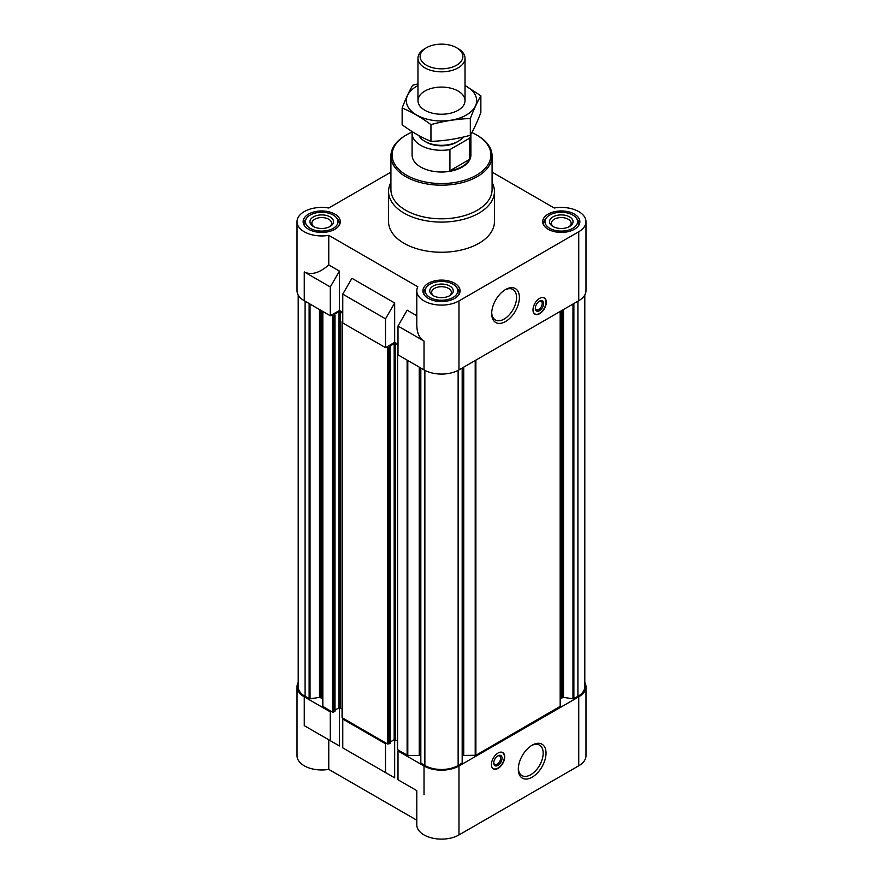 <?xml version="1.0" encoding="UTF-8"?>
<svg xmlns="http://www.w3.org/2000/svg" width="883" height="883" viewBox="0 0 883 883"><rect width="100%" height="100%" fill="white"/><g stroke="black" fill="none" stroke-linecap="round" stroke-linejoin="round"><path stroke-width="1.32" d="M470.86 134.348A29.404 16.976 180 0 1 469.679 138.178L449.922 149.591A29.404 16.976 180 0 1 412.096 133.322L412.096 155.033A29.404 16.976 0 0 0 430.242 170.717A29.404 16.976 0 0 0 462.295 167.03A29.404 16.976 0 0 0 470.904 155.033L470.904 134.249M560.451 699.601A3.532 2.042 0 0 1 561.478 698.155L563.52 697.36L572.968 698.817L577.912 696.356A23.532 13.587 0 0 0 584.8 686.742L584.8 294.999M462.449 755.561A3.532 2.042 0 0 1 463.752 755.418L475.882 755.263L560.451 706.212L560.451 311.302M420.584 367.891L420.551 762.791L424.866 765.506A23.532 13.587 0 0 0 458.134 765.506L462.449 762.791L462.416 367.891M420.551 755.561A3.532 2.042 0 0 0 419.248 755.418L419.248 367.118M407.151 785.053L416.798 790.627L416.798 824.865A24.702 14.26 0 0 0 432.052 838.033A24.702 14.26 0 0 0 458.972 834.943L458.972 765.98A24.702 14.26 0 0 1 424.028 765.98L398.001 750.958L398.829 750.473L407.791 755.418L419.248 755.418M458.972 765.98L578.74 696.83A24.702 14.26 0 0 0 585.981 686.742A24.702 14.26 0 0 0 584.8 682.393M386.357 743.265L385.518 743.751L342.77 719.071L343.597 718.585L387.604 743.994L390.098 742.934M298.2 294.999L298.2 686.742A23.532 13.587 0 0 0 305.088 696.356L310.032 698.817L319.48 697.36L321.522 698.155A3.532 2.042 0 0 1 322.549 699.601L322.549 706.212L331.125 711.378L330.286 711.864L304.26 696.83L304.26 725.649L328.763 739.799L328.763 769.38L416.798 820.208M298.2 682.393A24.702 14.26 0 0 0 297.019 686.742A24.702 14.26 0 0 0 304.26 696.83M416.798 790.627L398.001 779.766L398.001 750.958M342.77 719.071L342.77 747.879L394.668 777.846L351.92 753.166M385.518 772.559L385.518 743.751M458.972 834.943L578.74 765.793A24.702 14.26 0 0 0 585.981 755.705L585.981 686.742M297.019 686.742L297.019 755.705A24.702 14.26 0 0 0 328.763 769.38M394.668 777.846L394.668 739.568M328.763 739.799L339.436 745.958L339.436 707.68M342.77 312.405L339.436 310.485L330.286 315.761L304.26 300.728A24.702 14.26 0 0 1 297.019 290.65L297.019 221.688A24.702 14.26 0 0 0 328.763 235.353L417.825 286.776A24.702 14.26 0 0 0 416.798 290.838A24.702 14.26 0 0 0 432.052 304.017A24.702 14.26 0 0 0 458.972 300.926L578.74 231.765A24.702 14.26 0 0 0 585.981 221.688A24.702 14.26 0 0 0 554.237 208.013L492.085 172.13M398.001 344.293L394.668 342.372L385.518 347.648L342.77 322.968L342.77 294.149L385.518 318.84L394.668 302.99L351.92 278.3L342.77 294.149M416.798 315.761L407.151 310.187L398.001 326.037L424.028 341.07L424.028 369.889A24.702 14.26 0 0 0 458.972 369.889L578.74 300.728A24.702 14.26 0 0 0 585.981 290.65L585.981 221.688M424.028 369.889L398.001 354.856L398.001 326.037M424.028 341.07C419.315 338.167 416.908 332.836 416.798 325.076L416.798 290.838M385.518 347.648L385.518 318.84M339.436 310.485L339.436 271.103L328.763 264.933C319.458 273.068 311.291 275.397 304.26 271.92L304.26 300.728M328.763 264.933L328.763 235.353M390.915 172.13L328.763 208.013A24.702 14.26 0 0 0 297.019 221.688M394.668 342.372L394.668 302.99M539.656 298.333A9.415 5.43 120 0 0 533.509 306.622A9.415 5.43 120 0 0 534.943 314.16A9.415 5.43 120 0 0 539.656 313.697A9.415 5.43 120 0 0 545.804 305.408A9.415 5.43 120 0 0 544.358 297.869A9.415 5.43 120 0 0 539.656 298.333M505.551 321.533A19.603 11.313 -60 0 1 491.688 313.531A19.603 11.313 -60 0 1 505.551 289.536A19.603 11.313 -60 0 1 519.403 297.527A19.603 11.313 -60 0 1 505.551 321.533M492.085 182.516A52.936 30.563 180 0 1 494.436 191.523L494.436 221.688A52.936 30.563 180 0 1 441.5 252.251A52.936 30.563 180 0 1 388.564 221.688L388.564 191.523A52.936 30.563 180 0 1 390.915 182.516M574.425 214.094A18.587 10.728 180 0 1 579.866 221.688A18.587 10.728 180 0 1 561.279 232.417A18.587 10.728 180 0 1 542.692 221.688A18.587 10.728 180 0 1 554.171 211.777A18.587 10.728 180 0 1 574.425 214.094M334.867 214.094A18.587 10.728 180 0 1 340.308 221.688A18.587 10.728 180 0 1 321.721 232.417A18.587 10.728 180 0 1 303.134 221.688A18.587 10.728 180 0 1 314.613 211.777A18.587 10.728 180 0 1 334.867 214.094M454.646 283.255A18.587 10.728 180 0 1 460.087 290.838A18.587 10.728 180 0 1 441.5 301.567A18.587 10.728 180 0 1 422.913 290.838A18.587 10.728 180 0 1 434.392 280.926A18.587 10.728 180 0 1 454.646 283.255M330.286 315.761L330.286 286.953L304.26 271.92M330.286 286.953L339.436 271.103M331.125 315.286L333.697 316.004L334.999 315.143L334.447 314.701M334.447 314.326L338.94 311.732L342.77 313.167M342.77 320.761L342.074 321.379L342.77 322.008M386.357 347.174L388.928 347.891L390.231 347.03L389.679 346.589M389.679 346.213L394.171 343.619L398.001 345.054M398.001 352.648L397.306 353.266L398.001 353.895M322.549 706.212L322.549 311.302M334.867 711.047L333.697 712.106L331.125 711.378M334.999 710.098L338.94 707.824L338.94 311.732M342.074 708.872L338.94 707.824M342.074 321.379L342.074 717.482L343.597 718.585M390.231 741.985L394.171 739.711L394.171 343.619M397.306 740.76L394.171 739.711M397.306 353.266L397.306 749.369L398.829 750.473M498.067 753.022A9.415 5.43 120 0 0 491.919 761.312A9.415 5.43 120 0 0 493.354 768.85A9.415 5.43 120 0 0 502.769 763.42A9.415 5.43 120 0 0 502.769 752.548A9.415 5.43 120 0 0 498.067 753.022M532.162 777.183A19.603 11.313 -60 0 1 518.31 769.181A19.603 11.313 -60 0 1 532.162 745.175A19.603 11.313 -60 0 1 546.025 753.177A19.603 11.313 -60 0 1 532.162 777.183M339.436 745.958L304.26 725.649M330.286 740.682L330.286 711.864M453.012 284.194A16.291 9.404 180 0 1 456.368 286.997A16.291 9.404 180 0 1 441.5 300.242A16.291 9.404 180 0 1 426.632 286.997A16.291 9.404 180 0 1 453.012 284.194M449.822 286.037A11.766 6.788 180 0 1 449.822 295.639A11.766 6.788 180 0 1 433.178 295.639A11.766 6.788 180 0 1 433.178 286.037A11.766 6.788 180 0 1 449.822 286.037M456.368 286.997L457.604 288.598A17.649 10.188 180 0 1 459.149 292.759A17.649 10.188 180 0 1 458.807 294.756M424.193 294.756A17.649 10.188 180 0 1 423.851 292.759A17.649 10.188 180 0 1 425.396 288.598L426.632 286.997M572.791 215.033A16.291 9.404 180 0 1 576.146 217.847A16.291 9.404 180 0 1 561.279 231.092A16.291 9.404 180 0 1 546.411 217.847A16.291 9.404 180 0 1 572.791 215.033M569.601 216.887A11.766 6.788 180 0 1 569.601 226.489A11.766 6.788 180 0 1 552.957 226.489A11.766 6.788 180 0 1 552.957 216.887A11.766 6.788 180 0 1 569.601 216.887M576.146 217.847L577.383 219.448A17.649 10.188 180 0 1 578.928 223.609A17.649 10.188 180 0 1 578.586 225.607M543.972 225.607A17.649 10.188 180 0 1 543.63 223.609A17.649 10.188 180 0 1 545.175 219.448L546.411 217.847M333.233 215.033A16.291 9.404 180 0 1 336.589 217.847A16.291 9.404 180 0 1 321.721 231.092A16.291 9.404 180 0 1 306.854 217.847A16.291 9.404 180 0 1 333.233 215.033M330.043 216.887A11.766 6.788 180 0 1 330.043 226.489A11.766 6.788 180 0 1 313.399 226.489A11.766 6.788 180 0 1 313.399 216.887A11.766 6.788 180 0 1 330.043 216.887M336.589 217.847L337.825 219.448A17.649 10.188 180 0 1 339.37 223.609A17.649 10.188 180 0 1 339.028 225.607M304.414 225.607A17.649 10.188 180 0 1 304.072 223.609A17.649 10.188 180 0 1 305.617 219.448L306.854 217.847M433.917 296.026A9.856 5.684 180 0 1 431.644 292.394A9.856 5.684 180 0 1 437.725 287.141A9.856 5.684 180 0 1 448.465 288.377A9.856 5.684 180 0 1 451.356 292.394A9.856 5.684 180 0 1 449.083 296.026M314.138 226.876A9.856 5.684 180 0 1 311.865 223.244A9.856 5.684 180 0 1 317.946 217.991A9.856 5.684 180 0 1 328.686 219.227A9.856 5.684 180 0 1 331.578 223.244A9.856 5.684 180 0 1 329.304 226.876M553.696 226.876A9.856 5.684 180 0 1 551.422 223.244A9.856 5.684 180 0 1 557.504 217.991A9.856 5.684 180 0 1 568.244 219.227A9.856 5.684 180 0 1 571.135 223.244A9.856 5.684 180 0 1 568.862 226.876M471.864 132.527A49.404 28.521 180 0 1 476.434 134.856L476.434 134.856A49.404 28.521 180 0 1 476.434 175.198A49.404 28.521 180 0 1 406.566 175.198A49.404 28.521 180 0 1 406.566 134.856A49.404 28.521 180 0 1 412.173 132.075M477.273 135.342L476.434 134.856L477.273 135.342A50.585 29.205 180 0 1 492.085 155.993A50.585 29.205 180 0 1 441.5 185.187A50.585 29.205 180 0 1 390.915 155.993A50.585 29.205 180 0 1 405.727 135.342L406.566 134.856M492.085 155.993L492.085 189.602A50.585 29.205 180 0 1 441.5 218.807A50.585 29.205 180 0 1 390.915 189.602L390.915 155.993M494.436 191.523A52.936 30.563 180 0 1 441.5 222.086A52.936 30.563 180 0 1 388.564 191.523M504.811 289.977A17.583 10.154 -60 0 1 512.913 289.481A17.583 10.154 -60 0 1 515.617 303.575A17.583 10.154 -60 0 1 504.127 319.072A17.583 10.154 -60 0 1 495.33 319.944A17.583 10.154 -60 0 1 491.71 312.681M540.308 297.99A9.205 5.309 -60 0 1 544.623 298.344A9.205 5.309 -60 0 1 545.33 305.849A9.205 5.309 -60 0 1 539.48 313.432A9.205 5.309 -60 0 1 535.495 314.16L534.568 313.862A9.415 5.43 -60 0 1 534.469 313.829M543.829 297.626A9.415 5.43 -60 0 1 543.906 297.692L544.623 298.344M535.495 314.16A9.205 5.309 -60 0 1 533.034 310.595M539.48 310.717A5.883 3.4 -60 0 1 535.33 308.322A5.883 3.4 -60 0 1 539.48 301.114A5.883 3.4 -60 0 1 543.641 303.52A5.883 3.4 -60 0 1 539.48 310.717M539.105 301.357A4.868 2.804 -60 0 1 541.191 301.291A4.868 2.804 -60 0 1 541.941 305.187A4.868 2.804 -60 0 1 538.762 309.469A4.868 2.804 -60 0 1 536.334 309.712A4.868 2.804 -60 0 1 535.341 307.869M531.434 745.627A17.583 10.154 -60 0 1 539.535 745.131A17.583 10.154 -60 0 1 542.228 759.225A17.583 10.154 -60 0 1 530.738 774.722A17.583 10.154 -60 0 1 521.952 775.594A17.583 10.154 -60 0 1 518.321 768.331M493.752 762.559A4.868 2.804 120 0 0 494.745 764.402A4.868 2.804 120 0 0 499.601 761.599A4.868 2.804 120 0 0 499.601 755.98A4.868 2.804 120 0 0 497.515 756.047M497.891 755.804L497.891 755.804A5.883 3.4 120 0 0 493.74 763.011A5.883 3.4 120 0 0 497.891 765.406A5.883 3.4 120 0 0 502.052 758.21A5.883 3.4 120 0 0 497.891 755.804M491.445 765.285A9.205 5.309 120 0 0 493.906 768.85A9.205 5.309 120 0 0 502.493 763.265A9.205 5.309 120 0 0 503.034 753.033A9.205 5.309 120 0 0 498.718 752.68M492.88 768.519A9.415 5.43 120 0 0 492.979 768.552L493.906 768.85M503.034 753.033L502.317 752.382A9.415 5.43 120 0 0 502.239 752.305M469.679 138.178L469.679 159.315L449.922 170.717A29.404 16.976 0 0 0 469.679 159.315M449.922 149.591L449.922 170.717M412.096 133.322A29.404 16.976 180 0 1 412.24 131.644M463.134 137.086A23.532 13.587 180 0 1 458.134 141.346L456.776 142.141A21.6 12.472 180 0 1 426.224 142.141L424.866 141.346A23.532 13.587 180 0 1 418.939 135.607M458.134 141.346A23.532 13.587 180 0 1 424.866 141.346M458.134 48.642L456.61 47.759A21.358 12.329 180 0 1 456.61 65.21A21.358 12.329 180 0 1 426.39 65.21A21.358 12.329 180 0 1 426.39 47.759A21.358 12.329 180 0 1 456.61 47.759L458.134 48.642A23.532 13.587 180 0 1 465.032 58.256A23.532 13.587 180 0 1 441.5 71.832A23.532 13.587 180 0 1 417.968 58.256A23.532 13.587 180 0 1 424.866 48.642L426.39 47.759M465.032 85.574A35.177 20.309 180 0 1 466.367 115.022A35.177 20.309 180 0 1 415.981 114.635A35.177 20.309 180 0 1 417.968 85.574M458.134 110.265A23.532 13.587 180 0 1 424.866 110.265A23.532 13.587 180 0 1 424.866 91.059A23.532 13.587 180 0 1 458.134 91.059A23.532 13.587 180 0 1 458.134 110.265L458.134 110.265M417.968 83.896L412.681 85.254C409.171 91.247 405.65 98.83 402.14 107.98C411.621 111.876 421.224 117.428 430.948 124.613C444.072 121.004 457.195 118.973 470.319 118.521C473.829 109.371 477.35 101.799 480.86 95.794L465.032 85.474M480.86 95.794L480.86 112.56C477.35 121.711 473.829 129.293 470.319 135.287C457.195 138.896 444.072 140.927 430.948 141.379C421.467 137.472 411.864 131.931 402.14 124.746L402.14 107.98M470.319 118.521L470.319 135.287M430.948 124.613L430.948 141.379M424.028 765.98L424.028 794.799M578.74 765.793L578.74 696.83M578.74 300.728L578.74 231.765M458.972 369.889L458.972 300.926M305.088 696.356L305.088 301.213M309.127 698.685L309.127 303.542M310.032 698.817L310.032 304.072M319.48 697.36L319.48 309.525M320.386 697.504L320.386 310.043M321.522 698.155L321.522 310.706M322.825 706.599L322.825 311.456M332.372 712.106L332.372 316.004M333.697 712.106L333.697 316.004M334.867 711.433L334.867 315.33M340.275 707.824L340.275 311.732M342.35 717.868L342.35 321.765M387.604 743.994L387.604 347.891M388.928 743.994L388.928 347.891M390.098 743.32L390.098 347.218M395.507 739.711L395.507 343.619M397.582 749.755L397.582 353.653M407.118 755.263L407.118 360.121M407.791 755.418L407.791 360.507M420.827 763.177L420.827 368.034M424.866 765.506L424.866 370.341M458.134 765.506L458.134 370.341M462.173 763.177L462.173 368.034M463.752 755.418L463.752 367.118M475.209 755.418L475.209 360.507M475.882 755.263L475.882 360.121M560.175 706.599L560.175 311.456M561.478 698.155L561.478 310.706M562.614 697.504L562.614 310.043M563.52 697.36L563.52 309.525M572.968 698.817L572.968 304.072M573.873 698.685L573.873 303.542M577.912 696.356L577.912 301.213M334.999 711.234L334.999 315.143M390.231 743.122L390.231 347.03M420.551 762.791L420.551 367.88M462.449 762.791L462.449 367.88M423.851 292.759L423.851 294.205M459.149 292.759L459.149 294.205M543.63 223.609L543.63 225.055M578.928 223.609L578.928 225.055M304.072 223.609L304.072 225.055M339.37 223.609L339.37 225.055M417.968 58.256L417.968 100.662M465.032 58.256L465.032 100.662"/></g></svg>
